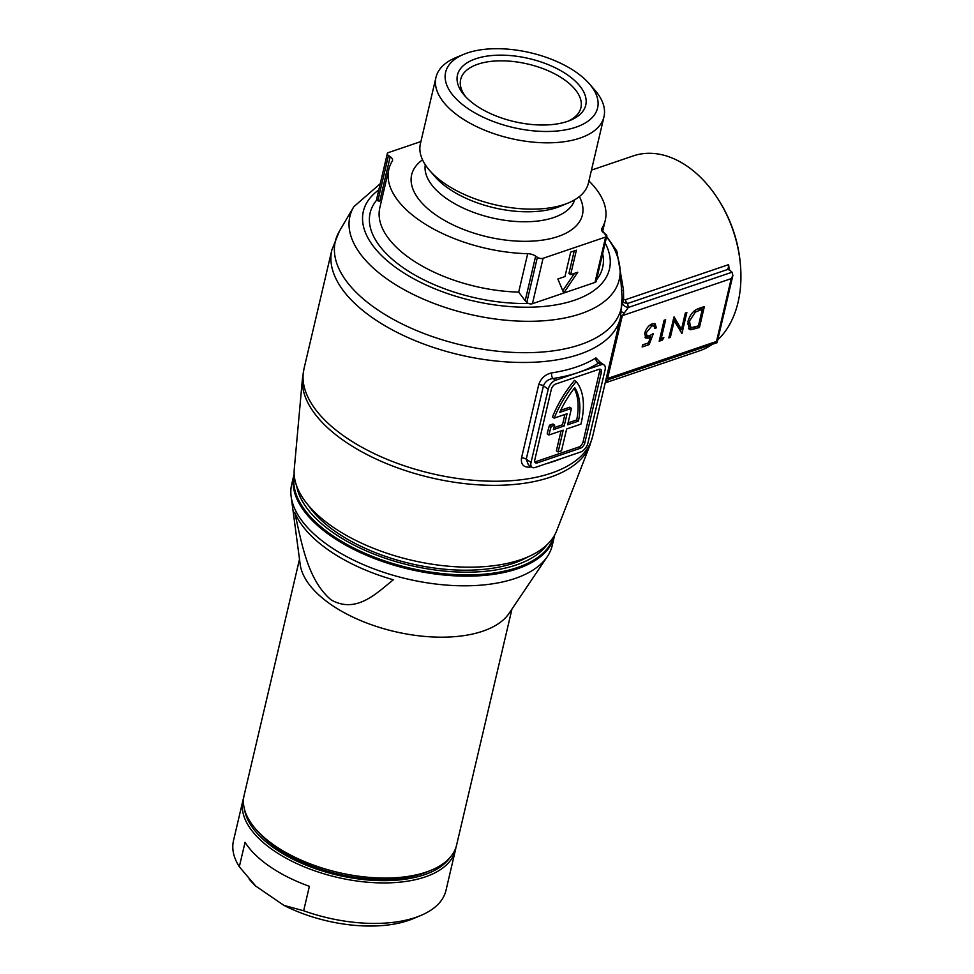 <?xml version="1.0" encoding="UTF-8"?>
<svg xmlns="http://www.w3.org/2000/svg" width="974" height="974" viewBox="0 0 974 974"><rect width="100%" height="100%" fill="white"/><g stroke="black" fill="none" stroke-linecap="round" stroke-linejoin="round"><path stroke-width="1.46" d="M605.183 382.904L699.612 350.798A102.94 70.42 -108.8 0 0 712.225 344.333M717.801 339.78A102.94 70.42 -108.8 0 0 738.061 302.293A102.94 70.42 -108.8 0 0 740.508 265.853A102.94 70.42 -108.8 0 0 717.546 198.306A102.94 70.42 -108.8 0 0 633.356 155.877L591.462 170.121M467.337 52.973A78.042 38.363 13.2 0 0 463.843 54.288A78.042 38.363 13.2 0 0 469.565 109.648A78.042 38.363 13.2 0 0 575.89 127.204A78.042 38.363 13.2 0 0 589.27 83.703A78.042 38.363 13.2 0 0 467.337 52.973M589.27 83.703L594.773 90.022A86.284 42.418 -166.8 0 1 603.977 116.77A86.284 42.418 -166.8 0 1 579.98 138.101A86.284 42.418 -166.8 0 1 483.323 129.639A86.284 42.418 -166.8 0 1 435.975 77.36A86.284 42.418 -166.8 0 1 456.1 57.49L463.843 54.288M475.799 58.757A65.879 32.386 -166.8 0 1 565.541 73.574A65.879 32.386 -166.8 0 1 570.374 120.301A65.879 32.386 -166.8 0 1 567.428 121.409A65.879 32.386 -166.8 0 1 464.488 95.464A65.879 32.386 -166.8 0 1 475.799 58.757M568.353 121.08A61.764 30.364 13.2 0 0 580.918 107.676A61.764 30.364 13.2 0 0 547.035 70.262A61.764 30.364 13.2 0 0 477.844 64.211A61.764 30.364 13.2 0 0 460.665 79.478A61.764 30.364 13.2 0 0 465.949 97.071M728.016 296.206L723.426 315.82M435.975 77.36L420.415 143.689A86.284 42.418 13.2 0 0 429.607 170.438A86.284 42.418 13.2 0 0 564.421 204.418A86.284 42.418 13.2 0 0 568.28 202.969A86.284 42.418 13.2 0 0 588.418 183.1L603.977 116.77M422.521 159.797L421.864 160.296A87.697 43.112 13.2 0 0 445.447 220.94A87.697 43.112 13.2 0 0 558.041 236.512A87.697 43.112 13.2 0 0 579.737 197.32L579.372 196.59M530.087 465.949A4.115 2.277 -98.7 0 0 529.588 467.155C523.44 467.398 520.749 464.342 521.516 457.987L538.719 384.681C540.935 378.302 545.27 374.369 551.698 372.896A4.115 2.277 -98.7 0 0 553.062 378.509C548.35 379.13 545.148 381.577 543.443 385.862L526.252 459.168L528.334 464.756L532.084 467.313A8.23 4.432 124.4 0 0 535.091 467.496L580.589 452.033A8.23 4.432 124.4 0 0 587.906 443.121L605.097 369.816A8.23 4.432 124.4 0 0 604.063 364.946A8.23 4.432 124.4 0 0 601.055 364.763L555.557 380.225A8.23 4.432 124.4 0 0 548.24 389.137L531.049 462.443A8.23 4.432 124.4 0 0 532.084 467.313M302.488 378.107L294.258 469.249A135.082 66.402 13.2 0 0 373.298 548.24A135.082 66.402 13.2 0 0 520.457 559.77A135.082 66.402 13.2 0 0 556.665 530.793L589.818 445.495A147.926 72.721 -166.8 0 1 550.176 477.236A147.926 72.721 -166.8 0 1 389.028 464.61A147.926 72.721 -166.8 0 1 302.488 378.107L303.985 368.793A148.231 72.867 13.2 0 0 385.327 458.596A148.231 72.867 13.2 0 0 551.381 473.121A148.231 72.867 13.2 0 0 592.618 436.486L589.818 445.495M561.048 430.885L556.385 450.792L558.102 451.973L561.511 450.804L566.625 428.986L580.918 424.128A76.995 41.48 124.4 0 0 581.235 422.813A76.995 41.48 124.4 0 0 576.182 381.577L574.465 380.396A76.995 41.48 -55.6 0 0 552.489 416.933L554.206 418.114A76.995 41.48 -55.6 0 1 576.182 381.577M584.826 442.878L601.36 372.372A4.943 2.666 124.4 0 0 600.739 369.45A4.943 2.666 124.4 0 0 598.937 369.341L555.716 384.024A4.943 2.666 124.4 0 0 551.321 389.381L534.787 459.898A4.943 2.666 124.4 0 0 535.408 462.808A4.943 2.666 124.4 0 0 537.21 462.918L580.431 448.235A4.943 2.666 124.4 0 0 584.826 442.878L583.109 441.709L599.643 371.191A4.943 2.666 124.4 0 0 599.655 369.183M534.775 461.895A4.943 2.666 124.4 0 0 535.493 461.749L578.714 447.054A4.943 2.666 124.4 0 0 583.109 441.709M558.102 451.973L563.216 430.155L548.922 435.001L547.205 433.832A76.995 41.48 -55.6 0 1 549.531 425.175L552.964 424.007L554.681 425.175L551.247 426.344L549.531 425.175M554.206 418.114L567.063 413.743L564.202 425.955L562.485 424.786L553.914 427.696M562.485 424.786L564.896 414.474M564.202 425.955L553.366 429.644A72.052 38.826 -55.6 0 1 554.681 425.175M548.922 435.001A76.995 41.48 -55.6 0 1 551.247 426.344M578.446 421.121L567.611 424.798L571.458 408.398L559.697 412.392A72.052 38.826 -55.6 0 1 574.757 387.64A72.052 38.826 124.4 0 1 578.446 421.121L576.718 419.94A72.052 38.826 124.4 0 0 574.173 388.395M571.458 408.398L569.741 407.217L560.695 410.298M568.061 422.886L576.718 419.94M599.509 362.401L599.485 361.366L600.325 362.389L598.547 363.046A152.346 74.888 -166.8 0 1 578.312 372.494A152.346 74.888 -166.8 0 1 553.062 378.509L555.557 380.225M665.644 319.728L661.236 338.526L663.854 337.625L662.357 340.121L659.203 341.192L664.11 320.251L665.644 319.728M690.761 329.772L689.154 329.2L687.961 321.53C689.872 314.687 693.573 310.292 699.064 308.368L704.36 306.567L699.442 327.507L690.761 329.772L689.044 328.591L697.725 326.339L699.442 327.507M674.081 316.854L681.471 329.48L685.331 313.031L686.865 312.52L681.946 333.461L674.215 320.909L670.356 337.394L668.821 337.917L674.081 316.854M649.329 335.896L653.347 333.546L649.134 344.613L642.146 346.988L642.645 344.845L648.453 342.872L650.656 337.053L648.55 338.136L645.689 338.039L644.788 333.108C646.127 328.445 648.696 325.316 652.47 323.709L655.222 323.831L656.293 327.848L654.759 328.372L654.029 326.01L651.874 325.888L646.31 332.67L646.906 335.872L649.329 335.896M727.797 268.325L732.034 272.209L732.886 275.447L731.243 278.625L622.313 315.649L607.569 378.484L608.957 379.446L717.059 342.69L732.886 275.447M420.914 141.547L388.456 152.577A4.115 2.021 13.2 0 0 387.311 153.6A4.115 2.021 13.2 0 0 388.48 155.499L377.863 200.766L379.738 201.301L390.209 156.68L388.48 155.499M594.992 282.423L605.633 237.047A4.115 2.021 13.2 0 0 606.778 236.025L596.137 281.401A4.115 2.021 -166.8 0 1 594.992 282.423L532.437 303.693A4.115 2.021 -166.8 0 1 528.322 303.474A119.412 58.696 -166.8 0 1 403.942 268.215A119.412 58.696 -166.8 0 1 376.853 199.901A4.115 2.021 -166.8 0 1 376.67 198.976L387.311 153.6M606.778 236.025A4.115 2.021 13.2 0 0 605.609 234.113L603.892 232.932A8.23 4.054 -166.8 0 1 601.555 229.121A8.23 4.054 -166.8 0 1 601.81 228.513A111.17 54.654 13.2 0 0 605.28 220.197A111.17 54.654 13.2 0 0 588.917 180.957M390.209 156.68A8.23 4.054 -166.8 0 1 392.534 160.503A8.23 4.054 -166.8 0 1 392.279 161.112A111.17 54.654 13.2 0 0 388.809 169.427A111.17 54.654 13.2 0 0 527.689 253.703A8.23 4.054 -166.8 0 1 535.651 256.138L525.181 300.747L528.322 303.474M551.698 372.896A148.231 72.867 13.2 0 0 576.267 367.04A148.231 72.867 13.2 0 0 595.954 357.86L599.947 362.072M526.764 302.585L537.38 257.319L535.651 256.138M537.38 257.319A4.115 2.021 13.2 0 0 543.078 258.305L532.437 303.693M605.633 237.047L543.078 258.305M602.76 230.96L616.81 250.988L623.494 290.167L623.616 299.651L625.466 299.7A4.115 2.812 -108.8 0 0 627.585 303.486L623.713 302.622L622.24 301.258M717.546 198.306L718.337 199.536A98.824 67.608 71.2 0 1 740.386 264.392L740.508 265.853M557.859 278.99L563.715 293.052L577.765 272.221L570.654 274.631L576.389 250.196L570.691 252.132L564.969 276.567L557.859 278.99M388.809 169.427L379.811 207.827A111.17 54.654 13.2 0 0 518.692 292.103L525.181 300.747M574.222 250.939L568.938 273.463L570.654 274.631M574.502 273.329L562.753 290.751M625.466 299.7L728.625 264.636L728.15 269.311L627.585 303.486A156.144 76.763 -166.8 0 1 628.303 307.48L622.313 315.649A8.23 4.054 13.2 0 0 620.742 316.526M715.659 342.032C717.254 343.055 717.534 342.86 716.499 341.46L731.243 278.625M688.423 328.482L689.044 328.591M701.816 308.892L702.193 307.297M696.045 309.695L700.598 308.064L702.327 309.233L695.363 312.094L689.495 321.018L690.481 327.008L692.112 327.483L698.419 325.888L702.327 309.233M693.975 311.144L695.363 312.094M688.314 320.215L689.495 321.018M690.481 327.008L687.559 323.879M673.558 317.719L679.755 328.311L681.471 329.48M669.138 336.566L670.356 337.394M673.01 320.081L674.215 320.909M681.301 333.023L681.946 333.461M680.412 331.501L680.972 329.139M660.019 337.698L661.236 338.526M659.654 339.281L660.64 338.94L662.357 340.121M642.584 345.076L647.515 343.189M650.011 336.614L650.474 335.397M647.418 343.432L649.134 344.613M645.141 331.878L646.31 332.67M646.906 335.872L644.618 333.997M650.303 324.805L651.874 325.888M650.644 324.586L654.029 326.01M654.199 323.453L654.577 326.667L656.293 327.848M644.958 337.223L646.833 336.967L648.55 338.136M649.086 335.969L650.656 337.053M646.833 336.967L648.94 335.872M376.853 199.901L377.863 200.766M380.25 183.721L353.806 206.719A138.332 68.01 -166.8 0 0 416.726 296.108A138.332 68.01 -166.8 0 0 580.784 313.738A138.332 68.01 -166.8 0 0 620.061 269.165C619.196 258.974 615.434 249.174 608.762 239.762L606.571 236.925M595.954 357.86A4.115 3.226 -122.4 0 0 598.547 363.046L601.055 364.763M616.81 250.988A8.23 2.301 -16.1 0 1 615.215 250.915M623.494 290.167A8.23 0.621 -6.2 0 0 621.595 290.593M623.713 302.622A4.115 2.825 -61.7 0 1 623.616 299.651L622.179 299.14M732.034 272.209L628.303 307.48A8.23 7.049 -7.5 0 1 622.24 303.243M623.774 312.934A8.23 1.948 9.4 0 1 621.595 311.68M431.141 870.232L427.269 871.84A104.997 51.622 -166.8 0 1 422.57 873.605A104.997 51.622 -166.8 0 1 258.524 832.259L255.772 829.105A109.112 53.643 13.2 0 0 426.247 872.071A109.112 53.643 13.2 0 0 431.141 870.232A109.112 53.643 13.2 0 0 456.599 845.103L511.959 609.067M299.505 559.234L244.133 795.271A109.112 53.643 13.2 0 0 255.772 829.105M308.344 505.348A127.643 62.75 13.2 0 0 513.639 563.216A127.643 62.75 13.2 0 0 527.993 556.872M296.68 486.002A131.344 64.576 13.2 0 0 381.284 556.86A131.344 64.576 13.2 0 0 516.22 564.981A131.344 64.576 13.2 0 0 547.047 544.722M293.965 474.63L291.701 484.297A133.815 65.782 13.2 0 0 291.153 496.57A133.815 65.782 13.2 0 0 376.256 569.741A133.815 65.782 13.2 0 0 515.039 578.483A133.815 65.782 13.2 0 0 547.303 556.641A133.815 65.782 13.2 0 0 552.258 545.416L554.535 535.749A133.815 65.782 -166.8 0 1 517.304 568.828A133.815 65.782 -166.8 0 1 367.405 555.704A133.815 65.782 -166.8 0 1 293.965 474.63L294.16 473.851M294.708 512.361C301.538 542.603 307.626 580.297 331.233 599.96C356.228 613.9 376.134 593.665 393.313 579.786A131.855 64.82 13.2 0 1 294.708 512.361M291.153 496.57L300.187 564.409A109.112 53.643 13.2 0 0 369.584 624.078A109.112 53.643 13.2 0 0 482.739 631.201A109.112 53.643 13.2 0 0 509.049 613.389L547.303 556.641M244.571 809.564A107.469 52.827 13.2 0 0 313.348 867.944A107.469 52.827 13.2 0 0 424.287 874.774A107.469 52.827 13.2 0 0 449.854 857.704M455.905 847.514A109.112 53.643 -166.8 0 1 455.455 849.985A109.112 53.643 -166.8 0 1 425.102 876.953A109.112 53.643 -166.8 0 1 302.865 866.263A109.112 53.643 -166.8 0 1 242.989 800.153A109.112 53.643 -166.8 0 1 243.683 797.743M242.989 800.153L233.492 840.647A109.112 53.643 13.2 0 0 239.312 866.763L255.748 886.096L283.945 905.382L303.657 910.763A109.112 53.643 13.2 0 0 415.606 917.447A109.112 53.643 13.2 0 0 420.488 915.609A109.112 53.643 13.2 0 0 445.958 890.48L455.455 849.985M303.657 910.763L309.391 886.328A109.112 53.643 -166.8 0 1 245.046 842.327L239.312 866.763M255.748 886.096A100.882 49.589 -166.8 0 1 250.622 880.788L249.21 879.169M420.488 915.609L412.757 918.823A100.882 49.589 -166.8 0 1 283.945 905.382M429.607 170.438L435.171 176.818A77.957 38.327 13.2 0 0 556.97 207.523A77.957 38.327 13.2 0 0 560.464 206.208L568.28 202.969M339.463 231.069A146.831 72.186 13.2 0 0 406.243 325.949A146.831 72.186 13.2 0 0 580.382 344.65A146.831 72.186 13.2 0 0 622.069 297.35L620.475 317.719A148.231 72.867 -166.8 0 1 579.238 354.353A148.231 72.867 -166.8 0 1 413.183 339.829A148.231 72.867 -166.8 0 1 331.842 250.026L339.463 231.069L353.806 206.719M378.801 189.893A126.401 62.141 13.2 0 0 411.43 277.505A126.401 62.141 13.2 0 0 574.307 300.296A126.401 62.141 13.2 0 0 605.146 242.976M425.297 164.776A76.751 37.73 13.2 0 0 468.811 210.518A76.751 37.73 13.2 0 0 553.646 217.567A76.751 37.73 13.2 0 0 574.672 199.816M561.353 458.571A148.231 72.867 -166.8 0 1 554.157 461.299A148.231 72.867 -166.8 0 1 546.414 463.648M531.427 466.863A148.231 72.867 -166.8 0 1 529.588 467.155M548.24 389.137L543.443 385.862A4.115 2.021 13.2 0 0 538.719 384.681M521.516 457.987A4.115 2.021 13.2 0 1 526.252 459.168L531.049 462.443M578.714 447.054L580.431 448.235M535.493 461.749L537.21 462.918M599.643 371.191L601.36 372.372M606.011 379.349A8.23 4.054 13.2 0 1 607.569 378.484L716.499 341.46M602.638 253.666A119.412 58.696 -166.8 0 1 596.514 279.806M601.81 228.513L601.518 229.791M518.692 292.103L527.689 253.703M728.625 264.636A102.94 70.42 71.2 0 1 729.173 270.261M694.279 327.507L695.996 328.676M698.65 308.721L700.367 309.902M294.282 475.641A133.341 65.55 13.2 0 0 369.572 555.253A133.341 65.55 13.2 0 0 517.206 567.611A133.341 65.55 13.2 0 0 553.792 536.504M620.061 269.165L622.069 297.35M303.985 368.793L331.842 250.026M600.325 362.389L604.063 364.946M602.553 231.812L605.28 220.197M592.618 436.486L620.475 317.719M608.957 379.434L605.426 381.869M554.705 534.957L554.535 535.749"/></g></svg>
